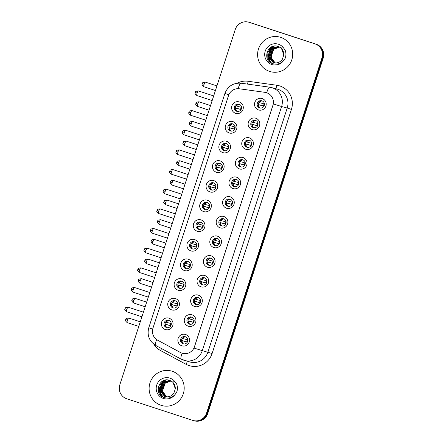 <?xml version="1.0" encoding="UTF-8"?>
<svg xmlns="http://www.w3.org/2000/svg" width="443" height="443" viewBox="0 0 443 443"><rect width="100%" height="100%" fill="white"/><g stroke="black" fill="none" stroke-linecap="round" stroke-linejoin="round"><path stroke-width="0.66" d="M229.23 132.966A5.969 5.842 105.2 0 1 225.52 125.469A5.969 5.842 105.2 0 1 232.918 121.609A5.969 5.842 105.2 0 1 236.623 129.101A5.969 5.842 105.2 0 1 229.23 132.966M232.675 123.863A3.732 3.649 -74.8 0 0 228.023 126.366A3.732 3.649 -74.8 0 0 230.548 131.012A3.732 3.649 -74.8 0 0 235.017 128.453A3.732 3.649 -74.8 0 0 232.675 123.863M222.84 152.625A5.969 5.842 105.2 0 1 219.135 145.127A5.969 5.842 105.2 0 1 226.528 141.267A5.969 5.842 105.2 0 1 230.233 148.759A5.969 5.842 105.2 0 1 222.84 152.625M226.29 143.515A3.732 3.649 -74.8 0 0 221.638 146.018A3.732 3.649 -74.8 0 0 224.158 150.67A3.732 3.649 -74.8 0 0 228.632 148.112A3.732 3.649 -74.8 0 0 226.29 143.515M216.455 172.277A5.969 5.842 105.2 0 1 212.751 164.785A5.969 5.842 105.2 0 1 220.143 160.925A5.969 5.842 105.2 0 1 223.848 168.418A5.969 5.842 105.2 0 1 216.455 172.277M219.9 163.174A3.732 3.649 -74.8 0 0 215.248 165.676A3.732 3.649 -74.8 0 0 217.773 170.328A3.732 3.649 -74.8 0 0 222.242 167.77A3.732 3.649 -74.8 0 0 219.9 163.174M210.065 191.935A5.969 5.842 105.2 0 1 206.36 184.443A5.969 5.842 105.2 0 1 213.753 180.583A5.969 5.842 105.2 0 1 217.463 188.076A5.969 5.842 105.2 0 1 210.065 191.935M213.515 182.832A3.732 3.649 -74.8 0 0 208.863 185.335A3.732 3.649 -74.8 0 0 211.383 189.986A3.732 3.649 -74.8 0 0 215.857 187.428A3.732 3.649 -74.8 0 0 213.515 182.832M203.68 211.593A5.969 5.842 105.2 0 1 199.976 204.101A5.969 5.842 105.2 0 1 207.368 200.242A5.969 5.842 105.2 0 1 211.073 207.734A5.969 5.842 105.2 0 1 203.68 211.593M207.125 202.49A3.732 3.649 -74.8 0 0 202.473 204.993A3.732 3.649 -74.8 0 0 204.998 209.639A3.732 3.649 -74.8 0 0 209.467 207.086A3.732 3.649 -74.8 0 0 207.125 202.49M197.29 231.252A5.969 5.842 105.2 0 1 193.585 223.759A5.969 5.842 105.2 0 1 200.984 219.9A5.969 5.842 105.2 0 1 204.688 227.392A5.969 5.842 105.2 0 1 197.29 231.252M200.74 222.148A3.732 3.649 -74.8 0 0 196.088 224.651A3.732 3.649 -74.8 0 0 198.608 229.297A3.732 3.649 -74.8 0 0 203.082 226.744A3.732 3.649 -74.8 0 0 200.74 222.148M190.905 250.91A5.969 5.842 105.2 0 1 187.201 243.417A5.969 5.842 105.2 0 1 194.593 239.558A5.969 5.842 105.2 0 1 198.298 247.05A5.969 5.842 105.2 0 1 190.905 250.91M194.35 241.806A3.732 3.649 -74.8 0 0 189.704 244.309A3.732 3.649 -74.8 0 0 192.223 248.955A3.732 3.649 -74.8 0 0 196.698 246.402A3.732 3.649 -74.8 0 0 194.35 241.806M184.515 270.568A5.969 5.842 105.2 0 1 180.81 263.076A5.969 5.842 105.2 0 1 188.209 259.216A5.969 5.842 105.2 0 1 191.913 266.708A5.969 5.842 105.2 0 1 184.515 270.568M187.965 261.464A3.732 3.649 -74.8 0 0 183.313 263.967A3.732 3.649 -74.8 0 0 185.833 268.613A3.732 3.649 -74.8 0 0 190.307 266.06A3.732 3.649 -74.8 0 0 187.965 261.464M178.13 290.226A5.969 5.842 105.2 0 1 174.426 282.734A5.969 5.842 105.2 0 1 181.818 278.874A5.969 5.842 105.2 0 1 185.523 286.366A5.969 5.842 105.2 0 1 178.13 290.226M181.575 281.122A3.732 3.649 -74.8 0 0 176.929 283.625A3.732 3.649 -74.8 0 0 179.448 288.271A3.732 3.649 -74.8 0 0 183.923 285.718A3.732 3.649 -74.8 0 0 181.575 281.122M171.74 309.884A5.969 5.842 105.2 0 1 168.035 302.392A5.969 5.842 105.2 0 1 175.434 298.532A5.969 5.842 105.2 0 1 179.138 306.024A5.969 5.842 105.2 0 1 171.74 309.884M175.19 300.78A3.732 3.649 -74.8 0 0 170.538 303.283A3.732 3.649 -74.8 0 0 173.058 307.929A3.732 3.649 -74.8 0 0 177.532 305.377A3.732 3.649 -74.8 0 0 175.19 300.78M165.355 329.542A5.969 5.842 105.2 0 1 161.651 322.05A5.969 5.842 105.2 0 1 169.043 318.19A5.969 5.842 105.2 0 1 172.748 325.683A5.969 5.842 105.2 0 1 165.355 329.542M168.8 320.439A3.732 3.649 -74.8 0 0 164.154 322.941A3.732 3.649 -74.8 0 0 166.673 327.587A3.732 3.649 -74.8 0 0 171.148 325.035A3.732 3.649 -74.8 0 0 168.8 320.439M235.615 113.308A5.969 5.842 105.2 0 1 231.91 105.811A5.969 5.842 105.2 0 1 239.303 101.951A5.969 5.842 105.2 0 1 243.008 109.443A5.969 5.842 105.2 0 1 235.615 113.308M239.059 104.205A3.732 3.649 -74.8 0 0 234.413 106.708A3.732 3.649 -74.8 0 0 236.933 111.354A3.732 3.649 -74.8 0 0 241.407 108.795A3.732 3.649 -74.8 0 0 239.059 104.205M252.122 129.583A5.969 5.842 105.2 0 1 248.418 122.091A5.969 5.842 105.2 0 1 255.81 118.231A5.969 5.842 105.2 0 1 259.52 125.723A5.969 5.842 105.2 0 1 252.122 129.583M255.572 120.479A3.732 3.649 -74.8 0 0 250.921 122.982A3.732 3.649 -74.8 0 0 253.44 127.628A3.732 3.649 -74.8 0 0 257.915 125.076A3.732 3.649 -74.8 0 0 255.572 120.479M245.738 149.241A5.969 5.842 105.2 0 1 242.033 141.749A5.969 5.842 105.2 0 1 249.426 137.889A5.969 5.842 105.2 0 1 253.13 145.382A5.969 5.842 105.2 0 1 245.738 149.241M249.182 140.138A3.732 3.649 -74.8 0 0 244.536 142.64A3.732 3.649 -74.8 0 0 247.056 147.286A3.732 3.649 -74.8 0 0 251.524 144.734A3.732 3.649 -74.8 0 0 249.182 140.138M239.347 168.899A5.969 5.842 105.2 0 1 235.643 161.407A5.969 5.842 105.2 0 1 243.041 157.547A5.969 5.842 105.2 0 1 246.745 165.04A5.969 5.842 105.2 0 1 239.347 168.899M242.797 159.796A3.732 3.649 -74.8 0 0 238.146 162.299A3.732 3.649 -74.8 0 0 240.665 166.945A3.732 3.649 -74.8 0 0 245.14 164.392A3.732 3.649 -74.8 0 0 242.797 159.796M232.963 188.557A5.969 5.842 105.2 0 1 229.258 181.065A5.969 5.842 105.2 0 1 236.651 177.206A5.969 5.842 105.2 0 1 240.355 184.698A5.969 5.842 105.2 0 1 232.963 188.557M236.407 179.454A3.732 3.649 -74.8 0 0 231.761 181.957A3.732 3.649 -74.8 0 0 234.281 186.603A3.732 3.649 -74.8 0 0 238.755 184.05A3.732 3.649 -74.8 0 0 236.407 179.454M226.572 208.216A5.969 5.842 105.2 0 1 222.868 200.723A5.969 5.842 105.2 0 1 230.266 196.864A5.969 5.842 105.2 0 1 233.97 204.356A5.969 5.842 105.2 0 1 226.572 208.216M230.022 199.112A3.732 3.649 -74.8 0 0 225.371 201.615A3.732 3.649 -74.8 0 0 227.89 206.261A3.732 3.649 -74.8 0 0 232.365 203.708A3.732 3.649 -74.8 0 0 230.022 199.112M220.188 227.874A5.969 5.842 105.2 0 1 216.483 220.381A5.969 5.842 105.2 0 1 223.876 216.522A5.969 5.842 105.2 0 1 227.58 224.014A5.969 5.842 105.2 0 1 220.188 227.874M223.632 218.77A3.732 3.649 -74.8 0 0 218.986 221.273A3.732 3.649 -74.8 0 0 221.506 225.919A3.732 3.649 -74.8 0 0 225.98 223.366A3.732 3.649 -74.8 0 0 223.632 218.77M213.797 247.532A5.969 5.842 105.2 0 1 210.093 240.04A5.969 5.842 105.2 0 1 217.491 236.18A5.969 5.842 105.2 0 1 221.195 243.672A5.969 5.842 105.2 0 1 213.797 247.532M217.247 238.428A3.732 3.649 -74.8 0 0 212.596 240.931A3.732 3.649 -74.8 0 0 215.115 245.577A3.732 3.649 -74.8 0 0 219.59 243.024A3.732 3.649 -74.8 0 0 217.247 238.428M207.413 267.19A5.969 5.842 105.2 0 1 203.708 259.698A5.969 5.842 105.2 0 1 211.101 255.838A5.969 5.842 105.2 0 1 214.805 263.33A5.969 5.842 105.2 0 1 207.413 267.19M210.857 258.086A3.732 3.649 -74.8 0 0 206.211 260.589A3.732 3.649 -74.8 0 0 208.731 265.235A3.732 3.649 -74.8 0 0 213.205 262.682A3.732 3.649 -74.8 0 0 210.857 258.086M201.028 286.848A5.969 5.842 105.2 0 1 197.318 279.356A5.969 5.842 105.2 0 1 204.716 275.496A5.969 5.842 105.2 0 1 208.42 282.988A5.969 5.842 105.2 0 1 201.028 286.848M204.472 277.744A3.732 3.649 -74.8 0 0 199.821 280.247A3.732 3.649 -74.8 0 0 202.346 284.893A3.732 3.649 -74.8 0 0 206.815 282.341A3.732 3.649 -74.8 0 0 204.472 277.744M194.638 306.506A5.969 5.842 105.2 0 1 190.933 299.014A5.969 5.842 105.2 0 1 198.326 295.154A5.969 5.842 105.2 0 1 202.03 302.647A5.969 5.842 105.2 0 1 194.638 306.506M198.087 297.403A3.732 3.649 -74.8 0 0 193.436 299.905A3.732 3.649 -74.8 0 0 195.956 304.551A3.732 3.649 -74.8 0 0 200.43 301.999A3.732 3.649 -74.8 0 0 198.087 297.403M188.253 326.164A5.969 5.842 105.2 0 1 184.548 318.672A5.969 5.842 105.2 0 1 191.941 314.812A5.969 5.842 105.2 0 1 195.645 322.305A5.969 5.842 105.2 0 1 188.253 326.164M191.697 317.061A3.732 3.649 -74.8 0 0 187.046 319.564A3.732 3.649 -74.8 0 0 189.571 324.21A3.732 3.649 -74.8 0 0 194.04 321.657A3.732 3.649 -74.8 0 0 191.697 317.061M181.863 345.822A5.969 5.842 105.2 0 1 178.158 338.33A5.969 5.842 105.2 0 1 185.551 334.471A5.969 5.842 105.2 0 1 189.261 341.963A5.969 5.842 105.2 0 1 181.863 345.822M185.312 336.719A3.732 3.649 -74.8 0 0 180.661 339.222A3.732 3.649 -74.8 0 0 183.18 343.868A3.732 3.649 -74.8 0 0 187.655 341.315A3.732 3.649 -74.8 0 0 185.312 336.719M258.513 109.925A5.969 5.842 105.2 0 1 254.808 102.433A5.969 5.842 105.2 0 1 262.201 98.573A5.969 5.842 105.2 0 1 265.905 106.065A5.969 5.842 105.2 0 1 258.513 109.925M261.957 100.821A3.732 3.649 -74.8 0 0 257.305 103.324A3.732 3.649 -74.8 0 0 259.831 107.976A3.732 3.649 -74.8 0 0 264.299 105.417A3.732 3.649 -74.8 0 0 261.957 100.821M231.08 131.111A3.732 3.649 105.2 0 1 233.012 123.99M224.695 150.77A3.732 3.649 105.2 0 1 226.622 143.648M218.305 170.428A3.732 3.649 105.2 0 1 220.237 163.306M211.92 190.086A3.732 3.649 105.2 0 1 213.847 182.965M205.53 209.744A3.732 3.649 105.2 0 1 207.462 202.623M199.145 229.402A3.732 3.649 105.2 0 1 201.072 222.281M192.755 249.06A3.732 3.649 105.2 0 1 194.687 241.939M186.37 268.718A3.732 3.649 105.2 0 1 188.303 261.597M179.985 288.376A3.732 3.649 105.2 0 1 181.912 281.255M173.595 308.035A3.732 3.649 105.2 0 1 175.528 300.913M167.21 327.693A3.732 3.649 105.2 0 1 169.137 320.566M237.47 111.453A3.732 3.649 105.2 0 1 239.397 104.332M253.977 127.734A3.732 3.649 105.2 0 1 255.904 120.612M247.587 147.392A3.732 3.649 105.2 0 1 249.52 140.27M241.202 167.05A3.732 3.649 105.2 0 1 243.129 159.929M234.812 186.708A3.732 3.649 105.2 0 1 236.745 179.587M228.427 206.366A3.732 3.649 105.2 0 1 230.36 199.245M222.043 226.024A3.732 3.649 105.2 0 1 223.97 218.903M215.652 245.682A3.732 3.649 105.2 0 1 217.585 238.555M209.268 265.34A3.732 3.649 105.2 0 1 211.195 258.214M202.877 284.999A3.732 3.649 105.2 0 1 204.81 277.872M196.493 304.657A3.732 3.649 105.2 0 1 198.42 297.53M190.102 324.315A3.732 3.649 105.2 0 1 192.035 317.188M183.718 343.973A3.732 3.649 105.2 0 1 185.645 336.846M260.362 108.075A3.732 3.649 105.2 0 1 262.295 100.954M264.997 92.349A10.073 9.857 105.2 0 1 272.921 105.379L194.521 346.67A10.073 9.857 105.2 0 1 180.462 352.506L157.608 340.174A10.073 9.857 105.2 0 1 152.935 328.208L228.488 95.677A10.073 9.857 105.2 0 1 239.292 88.777L264.997 92.349M280.679 37.356A17.908 17.521 -74.8 0 0 279.832 37.101A17.908 17.521 -74.8 0 0 258.363 49.367A17.908 17.521 -74.8 0 0 269.61 71.417A17.908 17.521 -74.8 0 0 270.463 71.672A17.908 17.521 -74.8 0 0 291.931 59.406A17.908 17.521 -74.8 0 0 280.679 37.356A17.908 17.521 -74.8 0 0 279.832 37.101A17.908 17.521 -74.8 0 0 258.363 49.367A17.908 17.521 -74.8 0 0 269.61 71.417A17.908 17.521 -74.8 0 0 270.463 71.672A17.908 17.521 -74.8 0 0 291.931 59.406A17.908 17.521 -74.8 0 0 280.679 37.356M172.189 371.256A17.908 17.521 -74.8 0 0 171.341 371.001A17.908 17.521 -74.8 0 0 149.872 383.273A17.908 17.521 -74.8 0 0 161.119 405.323A17.908 17.521 -74.8 0 0 161.972 405.572A17.908 17.521 -74.8 0 0 183.441 393.306A17.908 17.521 -74.8 0 0 172.189 371.256A17.908 17.521 -74.8 0 0 171.341 371.001A17.908 17.521 -74.8 0 0 149.872 383.273A17.908 17.521 -74.8 0 0 161.119 405.323A17.908 17.521 -74.8 0 0 161.972 405.572A17.908 17.521 -74.8 0 0 183.441 393.306A17.908 17.521 -74.8 0 0 172.189 371.256M237.188 83.201A18.656 18.246 105.2 0 1 248.113 81.268L276.753 85.244A18.656 18.246 105.2 0 1 291.433 109.382L212.114 353.508L202.279 350.646L281.598 106.519L287.214 108.042A14.924 14.597 -74.8 0 0 277.955 89.309A14.924 14.597 -74.8 0 0 277.246 89.093L269.787 87.199A13.057 2.697 97.9 0 1 269.859 87.21A14.924 14.597 105.2 0 1 271.631 87.576A14.924 14.597 105.2 0 1 272.34 87.786A14.924 14.597 105.2 0 1 281.598 106.519L273.342 103.944L194.017 348.071L202.279 350.646A14.924 14.597 105.2 0 1 184.498 360.508A14.924 14.597 105.2 0 1 183.79 360.297M266.287 92.62L268.081 93.312M248.578 22.15L249.78 22.477A11.191 10.948 -74.8 0 1 250.312 22.632L316.213 44.211A11.191 10.948 -74.8 0 1 323.163 58.26L207.756 413.452A11.191 10.948 -74.8 0 1 194.422 420.85L193.818 420.689A11.191 10.948 -74.8 0 0 207.152 413.291L322.565 58.099A11.191 10.948 -74.8 0 0 315.615 44.045L249.708 22.471A11.191 10.948 -74.8 0 0 249.182 22.311A11.191 10.948 -74.8 0 1 249.708 22.471L315.615 44.045A11.191 10.948 -74.8 0 1 322.565 58.099L207.152 413.291A11.191 10.948 -74.8 0 1 193.818 420.689L193.22 420.523A11.191 10.948 -74.8 0 0 206.554 413.131L321.961 57.939A11.191 10.948 -74.8 0 0 315.017 43.885L249.11 22.311A11.191 10.948 -74.8 0 0 235.244 29.548L119.837 384.74A11.191 10.948 -74.8 0 0 126.787 398.789L192.688 420.368A11.191 10.948 -74.8 0 0 193.22 420.523M261.785 100.932A4.103 4.015 -74.8 0 0 259.426 102.632L264.443 103.994M258.917 102.471L259.426 102.632M264.189 103.922A5.969 5.842 -74.8 0 0 263.541 105.966L258.203 104.515M263.541 105.966L264.011 106.121M263.978 106.182L258.197 104.592M258.734 104.764A4.103 4.015 -74.8 0 0 259.914 107.837M238.893 104.31A4.103 4.015 -74.8 0 0 236.529 106.01L241.551 107.372M236.019 105.849L236.529 106.01M241.291 107.3A5.969 5.842 -74.8 0 0 240.649 109.343L235.305 107.898M240.649 109.343L241.119 109.499M241.081 109.559L235.305 107.97M235.837 108.142A4.103 4.015 -74.8 0 0 237.022 111.215M255.401 120.59A4.103 4.015 -74.8 0 0 253.042 122.29L258.059 123.652M252.527 122.13L253.042 122.29M257.798 123.58A5.969 5.842 -74.8 0 0 257.156 125.624L251.812 124.173M257.156 125.624L257.627 125.779M257.593 125.84L251.812 124.25M252.349 124.422A4.103 4.015 -74.8 0 0 253.529 127.495M249.016 140.248A4.103 4.015 -74.8 0 0 246.651 141.948L251.668 143.31M246.142 141.788L246.651 141.948M251.414 143.239A5.969 5.842 -74.8 0 0 250.771 145.282L245.428 143.831M250.771 145.282L251.242 145.437M251.203 145.498L245.422 143.909M245.959 144.08A4.103 4.015 -74.8 0 0 247.144 147.154M242.626 159.906A4.103 4.015 -74.8 0 0 240.267 161.606L245.284 162.969M239.757 161.446L240.267 161.606M245.029 162.897A5.969 5.842 -74.8 0 0 244.381 164.94L239.043 163.489M244.381 164.94L244.852 165.095M244.818 165.156L239.037 163.567M239.574 163.738A4.103 4.015 -74.8 0 0 240.754 166.812M236.241 179.565A4.103 4.015 -74.8 0 0 233.876 181.265L238.893 182.627M233.367 181.104L233.876 181.265M238.639 182.555A5.969 5.842 -74.8 0 0 237.996 184.598L232.653 183.147M237.996 184.598L238.467 184.753M238.428 184.814L232.653 183.225M233.184 183.396A4.103 4.015 -74.8 0 0 234.369 186.47M232.503 123.968A4.103 4.015 -74.8 0 0 230.144 125.668L235.161 127.03M229.635 125.507L230.144 125.668M234.906 126.958A5.969 5.842 -74.8 0 0 234.258 129.002L228.92 127.556M234.258 129.002L234.729 129.157M234.696 129.218L228.915 127.628M229.452 127.8A4.103 4.015 -74.8 0 0 230.631 130.873M226.118 143.626A4.103 4.015 -74.8 0 0 223.754 145.326L228.776 146.688M223.244 145.166L223.754 145.326M228.516 146.616A5.969 5.842 -74.8 0 0 227.874 148.66L222.53 147.214M227.874 148.66L228.344 148.815M228.311 148.876L222.53 147.286M223.062 147.458A4.103 4.015 -74.8 0 0 224.247 150.531M219.728 163.284A4.103 4.015 -74.8 0 0 217.369 164.984L222.386 166.346M216.86 164.824L217.369 164.984M222.131 166.275A5.969 5.842 -74.8 0 0 221.483 168.318L216.145 166.873M221.483 168.318L221.954 168.473M221.921 168.534L216.14 166.945M216.677 167.116A4.103 4.015 -74.8 0 0 217.856 170.19M280.441 47.628L278.16 46.465C267.494 42.495 261.852 60.154 272.251 63.499C276.532 64.938 280.297 63.986 283.542 60.641L285.093 58.498C286.2 55.657 286.2 52.839 285.087 50.031L283.531 47.922L281.299 47.922L283.797 54.888L282.379 59.246C280.031 62.435 276.964 63.548 273.181 62.585L267.854 56.394L270.618 48.414L278.215 46.482M275.037 62.95L270.706 57.164L273.469 49.184L279.483 47.036M275.164 62.956L270.944 57.23L273.708 49.251L279.594 47.096M274.544 62.895L269.754 56.909L272.517 48.929L279.046 46.814M274.666 62.912L269.992 56.97L272.755 48.99L279.156 46.869M274.056 62.812L268.801 56.649L271.57 48.669L278.608 46.626M274.178 62.84L269.039 56.715L271.808 48.736L278.713 46.67M273.696 62.734L268.093 56.455L270.856 48.475L278.304 46.515M273.575 62.701L273.181 62.585M274.715 62.424A8.434 8.251 -74.8 0 0 275.552 62.972L274.715 62.424L271.349 57.751L271.703 51.87M269.676 61.909L267.827 57.596L267.793 53.692M268.364 51.593L271.83 46.797M271.382 63.089L269.35 59.816M269.123 59.196L268.746 53.946M269.311 51.848L272.39 47.39M272.921 46.947L274.151 46.116M269.931 62.125L267.949 57.629L267.755 55.718M269.377 49.782L272.185 46.648M271.553 63.177L269.565 60.098M269.355 59.561L268.707 55.973M270.324 50.042L272.788 47.179M273.27 46.808L274.378 46.083M171.95 381.534L169.669 380.365C159.004 376.4 153.361 394.054 163.76 397.399C168.041 398.838 171.806 397.886 175.051 394.541L176.602 392.398C177.709 389.558 177.704 386.739 176.596 383.931L175.035 381.822L172.809 381.827L175.306 388.788L173.883 393.146C171.535 396.335 168.473 397.449 164.691 396.485L159.364 390.294L162.127 382.315L169.724 380.387M166.546 396.85L162.216 391.064L164.979 383.09L170.992 380.936M166.673 396.862L162.454 391.13L165.217 383.151L171.103 380.997M166.053 396.801L161.263 390.809L164.026 382.83L170.555 380.72M166.175 396.817L161.501 390.87L164.264 382.896L170.666 380.77M165.566 396.718L160.311 390.549L163.079 382.569L170.118 380.531M165.688 396.74L160.549 390.615L163.317 382.636L170.223 380.57M165.206 396.635L159.602 390.355L162.365 382.381L169.813 380.415M165.084 396.601L164.691 396.485M167.05 396.873L166.225 396.324L162.858 391.651L163.212 385.775M166.225 396.324A8.434 8.251 -74.8 0 0 167.061 396.873M161.186 395.809L159.336 391.496L159.303 387.592M159.873 385.493L163.34 380.703M162.891 396.989L160.853 393.722M160.632 393.096L160.255 387.846M160.82 385.753L163.899 381.29M164.431 380.847L165.654 380.016M161.44 396.025L159.458 391.529L159.264 389.618M160.887 383.682L163.689 380.548M163.063 397.078L161.075 393.999M160.864 393.462L160.216 389.879M161.833 383.943L164.298 381.08M164.774 380.709L165.887 379.983M229.851 199.223A4.103 4.015 -74.8 0 0 227.492 200.923L232.509 202.285M226.982 200.762L227.492 200.923M232.254 202.213A5.969 5.842 -74.8 0 0 231.606 204.256L226.268 202.805M231.606 204.256L232.077 204.411M232.043 204.472L226.262 202.883M226.799 203.049A4.103 4.015 -74.8 0 0 227.979 206.128M223.466 218.881A4.103 4.015 -74.8 0 0 221.101 220.581L226.124 221.943M220.592 220.42L221.101 220.581M225.864 221.871A5.969 5.842 -74.8 0 0 225.221 223.914L219.878 222.464M225.221 223.914L225.692 224.064M225.653 224.13L219.878 222.541M220.409 222.707A4.103 4.015 -74.8 0 0 221.594 225.786M217.076 238.539A4.103 4.015 -74.8 0 0 214.717 240.239L219.734 241.601M214.207 240.078L214.717 240.239M219.479 241.529A5.969 5.842 -74.8 0 0 218.831 243.572L213.493 242.122M218.831 243.572L219.302 243.722M219.268 243.788L213.487 242.199M214.024 242.365A4.103 4.015 -74.8 0 0 215.204 245.444M213.343 182.942A4.103 4.015 -74.8 0 0 210.984 184.642L216.001 186.005M210.469 184.482L210.984 184.642M215.741 185.933A5.969 5.842 -74.8 0 0 215.099 187.976L209.755 186.525M215.099 187.976L215.569 188.131M215.536 188.192L209.755 186.603M210.292 186.774A4.103 4.015 -74.8 0 0 211.472 189.848M206.959 202.601A4.103 4.015 -74.8 0 0 204.594 204.301L209.611 205.663M204.085 204.14L204.594 204.301M209.356 205.591A5.969 5.842 -74.8 0 0 208.708 207.634L203.37 206.183M208.708 207.634L209.179 207.789M209.146 207.85L203.365 206.261M203.902 206.432A4.103 4.015 -74.8 0 0 205.087 209.506M200.568 222.259A4.103 4.015 -74.8 0 0 198.209 223.959L203.226 225.321M197.694 223.798L198.209 223.959M202.966 225.249A5.969 5.842 -74.8 0 0 202.324 227.292L196.98 225.841M202.324 227.292L202.794 227.447M202.761 227.508L196.98 225.919M197.517 226.091A4.103 4.015 -74.8 0 0 198.697 229.164M210.691 258.197A4.103 4.015 -74.8 0 0 208.326 259.897L213.349 261.259M207.817 259.736L208.326 259.897M213.089 261.187A5.969 5.842 -74.8 0 0 212.446 263.231L207.102 261.78M212.446 263.231L212.917 263.38M212.878 263.447L207.102 261.857M207.634 262.023A4.103 4.015 -74.8 0 0 208.819 265.102M204.301 277.855A4.103 4.015 -74.8 0 0 201.942 279.555L206.959 280.912M201.432 279.395L201.942 279.555M206.704 280.845A5.969 5.842 -74.8 0 0 206.056 282.889L200.718 281.438M206.056 282.889L206.527 283.038M206.493 283.105L200.712 281.515M201.249 281.682A4.103 4.015 -74.8 0 0 202.429 284.76M197.916 297.513A4.103 4.015 -74.8 0 0 195.551 299.213L200.574 300.57M195.042 299.053L195.551 299.213M200.314 300.504A5.969 5.842 -74.8 0 0 199.671 302.541L194.327 301.096M199.671 302.541L200.142 302.696M200.109 302.763L194.327 301.174M194.865 301.34A4.103 4.015 -74.8 0 0 196.044 304.419M191.526 317.171A4.103 4.015 -74.8 0 0 189.167 318.871L194.184 320.228M188.657 318.711L189.167 318.871M193.929 320.162A5.969 5.842 -74.8 0 0 193.281 322.199L187.943 320.754M193.281 322.199L193.752 322.354M193.718 322.421L187.937 320.832M188.474 320.998A4.103 4.015 -74.8 0 0 189.654 324.077M185.141 336.83A4.103 4.015 -74.8 0 0 182.782 338.53L187.799 339.886M182.267 338.363L182.782 338.53M187.539 339.82A5.969 5.842 -74.8 0 0 186.896 341.858L181.552 340.412M186.896 341.858L187.367 342.013M187.334 342.079L181.552 340.49M182.09 340.656A4.103 4.015 -74.8 0 0 183.269 343.735M194.184 241.917A4.103 4.015 -74.8 0 0 191.819 243.617L196.836 244.979M191.31 243.456L191.819 243.617M196.581 244.907A5.969 5.842 -74.8 0 0 195.939 246.95L190.595 245.5M195.939 246.95L196.41 247.105M196.371 247.166L190.595 245.577M191.127 245.749A4.103 4.015 -74.8 0 0 192.312 248.822M187.793 261.575A4.103 4.015 -74.8 0 0 185.434 263.275L190.451 264.637M184.925 263.114L185.434 263.275M190.197 264.565A5.969 5.842 -74.8 0 0 189.549 266.608L184.21 265.158M189.549 266.608L190.019 266.764M189.986 266.824L184.205 265.235M184.742 265.407A4.103 4.015 -74.8 0 0 185.922 268.48M181.409 281.233A4.103 4.015 -74.8 0 0 179.044 282.933L184.066 284.295M178.535 282.772L179.044 282.933M183.806 284.223A5.969 5.842 -74.8 0 0 183.164 286.267L177.82 284.816M183.164 286.267L183.635 286.422M183.596 286.483L177.82 284.893M178.352 285.059A4.103 4.015 -74.8 0 0 179.537 288.138M175.018 300.891A4.103 4.015 -74.8 0 0 172.659 302.591L177.676 303.953M172.15 302.431L172.659 302.591M177.421 303.881A5.969 5.842 -74.8 0 0 176.774 305.925L171.435 304.474M176.774 305.925L177.244 306.074M177.211 306.141L171.43 304.551M171.967 304.718A4.103 4.015 -74.8 0 0 173.147 307.796M168.633 320.549A4.103 4.015 -74.8 0 0 166.269 322.249L171.291 323.611M165.76 322.089L166.269 322.249M171.031 323.54A5.969 5.842 -74.8 0 0 170.389 325.583L165.045 324.132M170.389 325.583L170.86 325.732M170.821 325.799L165.045 324.21M165.577 324.376A4.103 4.015 -74.8 0 0 166.762 327.455M212.114 353.508A18.656 18.246 105.2 0 1 189.006 365.575A18.656 18.246 105.2 0 1 186.077 364.318L160.61 350.579A18.656 18.246 105.2 0 1 153.826 344.183M182.112 353.204A13.057 2.647 118.3 0 0 181.337 359.245L190.113 362.031A14.924 14.597 -74.8 0 0 207.894 352.168L287.214 108.042L291.433 109.382M241.219 83.234A13.057 2.697 97.9 0 0 241.147 83.218L269.787 87.199A13.057 2.697 97.9 0 0 266.741 92.753M152.68 329.138L148.782 327.765L224.928 93.395L228.832 94.769M156.612 339.56A13.057 2.647 118.3 0 0 155.864 345.512C149.241 341.287 146.877 335.373 148.782 327.765M224.928 93.395C227.879 86.103 233.284 82.708 241.147 83.218A13.057 2.697 97.9 0 0 238.124 88.689M227.768 94.32L228.848 94.724M206.554 413.131L207.756 413.452M321.961 57.939L323.163 58.26M315.017 43.885L316.213 44.211M249.11 22.311L250.312 22.632M248.113 81.268A3.732 0.77 -82.1 0 1 247.41 84.087M276.753 85.244A3.732 0.77 -82.1 0 1 275.673 88.672M161.507 348.552A3.732 0.759 -61.7 0 1 160.61 350.579M187.223 361.25A3.732 0.759 -61.7 0 1 186.077 364.318M204.107 84.297A2.425 0.504 -71.9 0 1 205.347 82.121C203.248 82.343 202.307 82.691 202.523 83.162L202.285 83.677L204.107 84.297A2.425 0.504 -71.9 0 0 203.841 86.734L215.431 90.527M202.34 83.688L202.174 84.225C201.72 84.48 202.279 85.316 203.841 86.734M197.107 93.096A2.425 0.504 -71.9 0 1 198.348 90.92C196.255 91.142 195.313 91.491 195.529 91.961L195.291 92.476L197.107 93.096A2.425 0.504 -71.9 0 0 196.842 95.533L212.175 100.55M195.341 92.487L195.18 93.024C194.726 93.279 195.28 94.115 196.842 95.533M197.716 103.955A2.425 0.504 -71.9 0 1 198.962 101.779C196.864 102.001 195.922 102.35 196.138 102.82L195.9 103.335L197.716 103.955A2.425 0.504 -71.9 0 0 197.451 106.392L209.046 110.185M195.95 103.346L195.789 103.883C195.335 104.138 195.889 104.974 197.451 106.392M191.332 123.614A2.425 0.504 -71.9 0 1 192.572 121.437C190.473 121.659 189.532 122.008 189.748 122.478L189.51 122.993L191.332 123.614A2.425 0.504 -71.9 0 0 191.066 126.05L202.656 129.843M189.565 123.004L189.399 123.542C188.951 123.796 189.504 124.633 191.066 126.05M184.947 143.272A2.425 0.504 -71.9 0 1 186.187 141.095C184.089 141.317 183.147 141.666 183.363 142.137L183.125 142.652L184.947 143.272A2.425 0.504 -71.9 0 0 184.676 145.708L196.271 149.501M183.175 142.663L183.014 143.2C182.56 143.454 183.114 144.291 184.676 145.708M178.557 162.93A2.425 0.504 -71.9 0 1 179.797 160.754C177.698 160.975 176.763 161.324 176.978 161.795L176.735 162.31L178.557 162.93A2.425 0.504 -71.9 0 0 178.291 165.366L189.881 169.16M176.79 162.321L176.63 162.858C176.176 163.113 176.729 163.949 178.291 165.366M190.723 112.755A2.425 0.504 -71.9 0 1 191.963 110.578C189.864 110.8 188.923 111.143 189.139 111.619L188.901 112.134L190.723 112.755A2.425 0.504 -71.9 0 0 190.451 115.191L205.79 120.208M188.956 112.145L188.79 112.683C188.336 112.937 188.89 113.773 190.451 115.191M184.332 132.413A2.425 0.504 -71.9 0 1 185.578 130.236C183.48 130.458 182.538 130.801 182.754 131.278L182.516 131.792L184.332 132.413A2.425 0.504 -71.9 0 0 184.066 134.849L199.4 139.866M182.566 131.804L182.405 132.341C181.951 132.595 182.505 133.432 184.066 134.849M177.948 152.071A2.425 0.504 -71.9 0 1 179.188 149.895C177.089 150.116 176.148 150.459 176.364 150.936L176.126 151.451L177.948 152.071A2.425 0.504 -71.9 0 0 177.682 154.507L193.015 159.524M176.181 151.462L176.015 151.999C175.566 152.254 176.12 153.09 177.682 154.507M283.531 47.922A10.671 10.438 -74.8 0 0 265.224 51.139A10.671 10.438 -74.8 0 0 283.542 60.641M175.035 381.822A10.671 10.438 -74.8 0 0 156.733 385.039A10.671 10.438 -74.8 0 0 175.051 394.541M172.172 182.588A2.425 0.504 -71.9 0 1 173.412 180.412C171.314 180.633 170.372 180.982 170.588 181.453L170.35 181.968L172.172 182.588A2.425 0.504 -71.9 0 0 171.901 185.024L183.496 188.818M170.4 181.979L170.239 182.516C169.785 182.771 170.339 183.607 171.901 185.024M165.782 202.246A2.425 0.504 -71.9 0 1 167.022 200.07C164.929 200.291 163.988 200.635 164.203 201.111L163.965 201.626L165.782 202.246A2.425 0.504 -71.9 0 0 165.516 204.683L177.111 208.476M164.015 201.637L163.855 202.174C163.401 202.429 163.954 203.265 165.516 204.683M159.397 221.904A2.425 0.504 -71.9 0 1 160.637 219.728C158.539 219.949 157.597 220.293 157.813 220.769L157.575 221.284L159.397 221.904A2.425 0.504 -71.9 0 0 159.126 224.341L170.721 228.134M157.625 221.295L157.464 221.832C157.01 222.087 157.564 222.923 159.126 224.341M171.557 171.729A2.425 0.504 -71.9 0 1 172.803 169.553C170.705 169.774 169.763 170.118 169.979 170.594L169.741 171.109L171.557 171.729A2.425 0.504 -71.9 0 0 171.291 174.165L186.625 179.182M169.791 171.12L169.63 171.657C169.176 171.912 169.73 172.742 171.291 174.165M165.173 191.387A2.425 0.504 -71.9 0 1 166.413 189.211C164.314 189.432 163.373 189.776 163.589 190.252L163.351 190.767L165.173 191.387A2.425 0.504 -71.9 0 0 164.907 193.824L180.24 198.841M163.406 190.778L163.24 191.315C162.791 191.57 163.345 192.4 164.907 193.824M158.788 211.04A2.425 0.504 -71.9 0 1 160.028 208.869C157.929 209.09 156.988 209.434 157.204 209.91L156.966 210.425L158.788 211.04A2.425 0.504 -71.9 0 0 158.516 213.482L173.85 218.499M157.016 210.436L156.855 210.973C156.401 211.228 156.955 212.059 158.516 213.482M153.007 241.562A2.425 0.504 -71.9 0 1 154.247 239.386C152.154 239.608 151.213 239.951 151.428 240.427L151.19 240.942L153.007 241.562A2.425 0.504 -71.9 0 0 152.741 243.999L164.336 247.792M151.24 240.953L151.08 241.49C150.626 241.745 151.179 242.581 152.741 243.999M146.622 261.22A2.425 0.504 -71.9 0 1 147.862 259.044C145.764 259.266 144.822 259.609 145.038 260.085L144.8 260.6L146.622 261.22A2.425 0.504 -71.9 0 0 146.351 263.657L157.946 267.45M144.855 260.611L144.689 261.149C144.235 261.403 144.789 262.234 146.351 263.657M140.232 280.879A2.425 0.504 -71.9 0 1 141.478 278.702C139.379 278.924 138.438 279.267 138.653 279.743L138.415 280.258L140.232 280.879A2.425 0.504 -71.9 0 0 139.966 283.315L151.561 287.108M138.465 280.269L138.305 280.807C137.851 281.061 138.404 281.892 139.966 283.315M133.847 300.531A2.425 0.504 -71.9 0 1 135.087 298.36C132.989 298.582 132.047 298.925 132.263 299.402L132.025 299.917L133.847 300.531A2.425 0.504 -71.9 0 0 133.581 302.973L145.171 306.766M132.08 299.928L131.914 300.465C131.466 300.719 132.02 301.55 133.581 302.973M127.457 320.189A2.425 0.504 -71.9 0 1 128.703 318.019C126.604 318.24 125.662 318.583 125.878 319.06L125.64 319.575L127.457 320.189A2.425 0.504 -71.9 0 0 127.191 322.626L138.786 326.425M125.69 319.586L125.53 320.123C125.076 320.378 125.629 321.208 127.191 322.626M152.398 230.698A2.425 0.504 -71.9 0 1 153.638 228.527C151.539 228.749 150.603 229.092 150.819 229.568L150.576 230.083L152.398 230.698A2.425 0.504 -71.9 0 0 152.132 233.14L167.465 238.157M150.631 230.094L150.47 230.631C150.016 230.886 150.57 231.717 152.132 233.14M146.013 250.356A2.425 0.504 -71.9 0 1 147.253 248.185C145.154 248.407 144.213 248.75 144.429 249.221L144.191 249.741L146.013 250.356A2.425 0.504 -71.9 0 0 145.741 252.792L161.08 257.815M144.241 249.752L144.08 250.289C143.626 250.539 144.18 251.375 145.741 252.792M139.623 270.014A2.425 0.504 -71.9 0 1 140.863 267.843C138.77 268.065 137.828 268.408 138.044 268.879L137.806 269.399L139.623 270.014A2.425 0.504 -71.9 0 0 139.357 272.451L154.69 277.473M137.856 269.41L137.695 269.948C137.241 270.197 137.795 271.033 139.357 272.451M133.238 289.672A2.425 0.504 -71.9 0 1 134.478 287.501C132.379 287.723 131.438 288.066 131.654 288.537L131.416 289.058L133.238 289.672A2.425 0.504 -71.9 0 0 132.966 292.109L148.305 297.131M131.471 289.069L131.305 289.606C130.851 289.855 131.405 290.691 132.966 292.109M126.848 309.33A2.425 0.504 -71.9 0 1 128.088 307.16C125.995 307.381 125.053 307.724 125.269 308.195L125.031 308.716L126.848 309.33A2.425 0.504 -71.9 0 0 126.582 311.767L141.915 316.789M125.081 308.727L124.92 309.264C124.466 309.513 125.02 310.349 126.582 311.767M155.864 345.512L181.337 359.245M205.347 82.121L216.932 85.914M198.348 90.92L213.676 95.937M198.962 101.779L210.541 105.572M192.572 121.437L204.157 125.231M186.187 141.095L197.772 144.889M179.797 160.754L191.382 164.547M191.963 110.578L207.285 115.595M185.578 130.236L200.9 135.253M179.188 149.895L194.51 154.912M279.455 47.019C282.396 48.73 283.841 51.349 283.797 54.888M170.965 380.919C173.905 382.63 175.35 385.249 175.306 388.788M173.412 180.412L184.997 184.205M167.022 200.07L178.607 203.863M160.637 219.728L172.222 223.521M172.803 169.553L188.125 174.57M166.413 189.211L181.741 194.228M160.028 208.869L175.35 213.886M154.247 239.386L165.832 243.179M147.862 259.044L159.447 262.837M141.478 278.702L153.056 282.496M135.087 298.36L146.672 302.154M128.703 318.019L140.287 321.812M153.638 228.527L168.966 233.544M147.253 248.185L162.575 253.202M140.863 267.843L156.191 272.86M134.478 287.501L149.8 292.518M128.088 307.16L143.416 312.177"/></g></svg>
